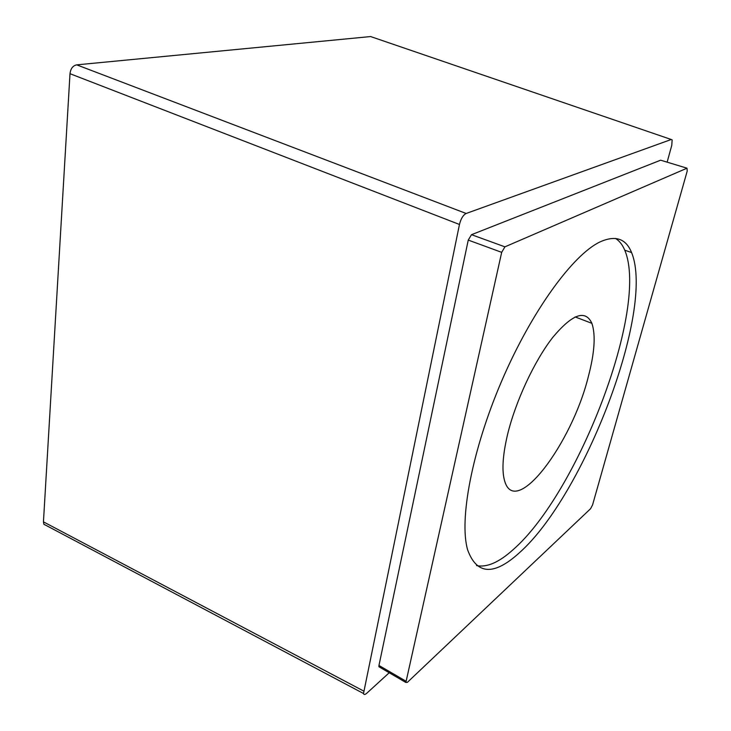 <?xml version="1.0" encoding="UTF-8"?>
<svg xmlns="http://www.w3.org/2000/svg" width="731" height="731" viewBox="0 0 731 731"><rect width="100%" height="100%" fill="white"/><g stroke="black" fill="none" stroke-linecap="round" stroke-linejoin="round"><path stroke-width="1.1" d="M588.281 376.812C594.614 352.835 595.811 335.008 591.891 323.34C585.43 309.304 572.41 313.964 552.837 337.302C534.489 360.721 515.529 401.356 507.497 434.762C502.608 455.678 501.685 471.193 504.737 481.29C515.839 518.498 571.889 443.333 588.281 376.812M476.53 565.575C486.828 567.704 499.072 562.367 513.272 549.538C578.395 492.63 649.137 307.806 624.758 250.194C622.492 244.794 619.422 240.883 615.548 238.443M599.877 241.988C572.994 254.781 531.894 310.739 501.932 380.458C471.915 450.15 458.977 519.933 467.612 549.794C476.703 574.941 494.01 575.891 519.522 552.645C584.188 495.262 655.214 310.072 631.575 252.551C625.9 238.498 615.338 234.971 599.877 241.988M592.567 504.92L687.222 171.063L687.012 168.194L504.929 246.84L501.685 252.341L405.869 682.471L407.377 682.343L590.602 508.694L592.567 504.92M46.437 525.598L43.887 524.301L43.449 521.852L70.002 73.694C70.633 68.595 72.881 65.644 76.737 64.858L370.644 36.559L372.061 37.043M687.012 168.194L661.098 160.327M660.65 160.19L471.504 234.688L468.251 240.079L378.96 665.448L378.914 666.745L379.672 667.184M76.737 64.858L466.15 213.479L671.241 139.493L672.145 139.886L671.771 145.323L667.138 162.154M466.15 213.479C463.125 215.042 460.895 218.715 459.461 224.472L363.508 693.5C363.874 694.852 364.961 694.77 366.788 693.235L389.212 672.758M504.929 246.84L471.504 234.688M501.685 252.341L468.251 240.079M405.943 681.182L378.96 665.448M370.644 36.559L671.241 139.493M70.002 73.694L459.461 224.472M43.449 521.852L363.599 691.014M575.114 316.916L591.891 323.34M624.758 250.194L631.575 252.551M405.869 682.471L378.914 666.745M43.915 524.264L363.508 693.5"/></g></svg>
